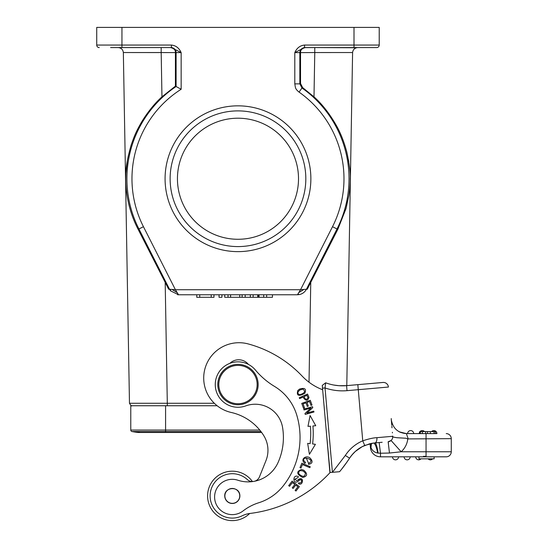 <?xml version="1.0" encoding="UTF-8"?>
<svg xmlns="http://www.w3.org/2000/svg" width="548" height="548" viewBox="0 0 548 548"><rect width="100%" height="100%" fill="white"/><g stroke="black" fill="none" stroke-linecap="round" stroke-linejoin="round"><path stroke-width="0.82" d="M211.213 294.762L211.213 297.29L213.98 297.29L213.98 294.762M211.213 297.29L199.739 297.29L199.739 294.762M199.739 297.29L196.766 297.29L196.766 294.762M219.049 294.762L219.049 297.29L221.94 297.29L221.94 294.762M272.438 294.762L272.438 297.29L245.189 297.29L245.189 294.762M245.189 297.29L242.12 297.29L242.12 294.762M242.12 297.29L239.716 297.29L239.716 294.762M239.716 297.29L230.585 297.29L230.585 294.762M230.585 297.29L228.036 297.29L228.036 294.762M228.036 297.29L224.742 297.29L224.742 294.762M266.643 297.29L266.643 294.762M263.691 297.29L263.691 294.762M258.416 297.29L258.416 294.762M257.724 297.29L257.724 294.762M253.128 297.29L253.128 294.762M250.34 297.29L250.34 294.762M313.751 411.144L306.873 413.034L312.785 407.623L312.531 406.712L303.777 409.123L304.01 409.973L310.894 408.082L304.976 413.487L305.229 414.398L313.983 411.993L313.751 411.144M296.934 480.692L298.071 479.781L296.934 480.692M294.708 479.295L296.954 480.726L294.708 479.295L298.119 477.514L294.735 479.301M297.598 481.685C293.064 484.172 292.625 475.445 296.934 476.157C292.625 475.445 293.064 484.172 297.598 481.685M298.831 482.726C302.407 484.473 302.619 476.808 298.783 480.733C302.619 476.808 302.407 484.473 298.831 482.726L298.379 483.589C303.352 486.871 304.332 474.958 298.05 479.788L302.489 479.98M298.544 476.685L296.934 476.157M297.502 481.747L298.907 480.617M298.845 473.897C302.784 477.363 304.969 477.075 305.414 473.047C304.969 477.075 302.784 477.363 298.845 473.897C298.331 470.951 299.818 470.033 303.304 471.136M303.208 471.116L305.476 473.123M301.51 469.506C296.078 471.554 296.502 474.205 302.77 477.466C307.531 476.233 307.846 473.801 303.722 470.17L301.51 469.506M299.756 394.704C304.763 393.231 305.798 391.361 302.859 389.08C305.798 391.361 304.763 393.231 299.756 394.704C297.132 393.711 297.256 392.087 300.14 389.84M300.064 389.909L302.955 389.073M297.817 390.491C296.317 395.779 298.66 396.711 304.839 393.293C306.599 388.922 304.852 387.511 299.612 389.053L297.817 390.491M292.392 482.555L294.845 484.439L292.248 487.809L293.091 488.46L295.687 485.083L297.893 486.782L295.125 490.385L295.975 491.035L299.359 486.631L292.159 481.096L288.666 485.644L289.515 486.295L292.392 482.555M305.537 462.464L304.174 461.135L305.537 462.464L304.941 463.32L305.544 462.457M304.161 461.142C300.578 455.21 316.812 459.58 308.551 463.32L306.291 458.046M308.551 463.32L308.503 464.362C312.703 463.45 313.182 461.306 309.942 457.936C305.839 454.737 299.701 459.683 304.941 463.32M314.648 425.817L312.915 425.967A87.522 87.522 0 0 1 312.6 443.962L315.422 444.305L309.408 454.313L307.675 443.366L310.1 443.661A85.002 85.002 0 0 0 310.401 426.18L308.62 426.337M307.976 426.392L310.086 415.514L315.751 425.721L312.915 425.967M303.503 408.26L304.51 407.897L303.065 403.883L305.969 402.835L307.277 406.445L308.277 406.089L306.969 402.472L309.586 401.526L310.983 405.383L311.99 405.02L310.284 400.3L301.743 403.383L303.503 408.26M300.975 468.04L302.448 464.546L309.826 467.663L310.223 466.725L301.859 463.197L299.989 467.622L300.975 468.04M303.989 396.642C305.407 399.718 306.722 400.067 307.955 397.704C306.722 400.067 305.407 399.718 303.989 396.642L306.962 395.314M306.955 395.286L307.997 397.732M307.551 394.039L299.27 397.752L299.646 398.595L303.01 397.081C305.709 401.109 307.702 401.225 308.983 397.43L307.551 394.039M249.676 513.49A24.722 24.722 0 0 1 207.808 499.18A24.722 24.722 0 0 1 252.45 481.569M259.492 476.808A7.569 7.569 0 0 1 254.738 481.213A7.569 7.569 0 0 0 259.492 476.808L265.972 460.608A27.743 27.743 0 0 0 263.835 435.756A51.608 51.608 0 0 0 231.249 412.473A35.312 35.312 0 0 1 203.842 381.107A35.312 35.312 0 0 1 248.23 343.939A116.025 116.025 0 0 1 302.147 376.092A55.492 55.492 0 0 0 322.662 389.758L329.903 472.547L330.739 472.472M426.049 456.313L423.467 456.313M395.533 459.841A3.028 3.028 0 0 0 398.56 456.82A3.028 3.028 90 0 1 395.533 459.841A3.028 3.028 0 0 1 392.505 456.82M407.137 459.841A3.028 3.028 0 0 0 410.157 456.82A3.028 3.028 90 0 1 407.137 459.841A3.028 3.028 0 0 1 404.109 456.82M418.734 459.841A3.028 3.028 0 0 0 420.994 458.834A3.028 3.028 90 0 1 418.734 459.841A3.028 3.028 0 0 1 415.713 456.82M430.338 459.841A3.028 3.028 0 0 0 432.598 458.834A3.028 3.028 90 0 1 430.338 459.841A3.028 3.028 0 0 1 428.084 458.834M434.126 458.834L434.126 456.82L434.126 458.834L418.987 458.834L418.987 456.82M343.637 466.629L346.631 462.539M347.076 461.896L341.356 469.547M332.417 472.328L339.582 471.705L332.417 472.328L325.033 387.936L325.67 382.805L325.039 387.943L322.519 388.155L329.903 472.54L339.582 471.705A137.719 137.719 0 0 0 349.569 458.19A33.798 33.798 0 0 1 364.721 445.469L373.565 443.065C374.99 443.291 376.373 446.613 377.723 453.032L378.12 453.086C377.134 446.675 376.086 443.284 374.983 442.907L379.161 442.544L380.483 453.237L389.47 453.038L388.148 441.757L391.073 440.489L388.148 441.757L388.436 443.311M375.401 442.873L382.161 442.277M356.097 450.778L355.597 451.21A33.798 33.798 0 0 0 355.337 451.436L351.85 455.073A33.798 33.798 0 0 0 351.583 455.402L349.569 458.19L345.336 455.45L332.417 472.321M263.835 435.756A51.608 51.608 0 0 0 261.643 432.482L140 432.482C139.863 432.269 140.459 433.091 131.931 431.523L165.585 431.523L165.585 432.482L157.392 432.482M252.744 481.562A7.569 7.569 0 0 1 247.34 479.569A22.194 22.194 0 0 0 210.199 497.837A22.194 22.194 0 0 0 242.106 515.819A25.222 25.222 0 0 1 249.395 513.524A131.157 131.157 0 0 0 330.108 472.534L326.396 432.482M391.772 425.282L391.293 419.795C392.895 428.31 397.923 432.913 406.369 433.612C397.923 432.913 392.895 428.31 391.293 419.795M391.354 420.528L391.395 420.939M371.311 443.428L370.975 447.558L370.434 447.606L370.092 443.695L369.53 443.839M370.27 443.654L370.873 447.017L370.791 443.538M371.462 443.401L370.975 447.558C372.195 450.607 374.442 452.436 377.723 453.032M374.702 442.942L373.524 443.065M378.839 442.572L378.01 442.64M378.12 453.093L380.483 453.237L378.12 453.093M403.15 449.723A20.18 20.18 0 0 0 407.774 438.914L451.271 438.653A5.042 5.042 0 0 0 446.23 433.612A5.042 5.042 0 0 1 451.271 438.653L451.271 451.771A5.042 5.042 0 0 1 446.23 456.82L380.483 456.82L380.483 453.237L389.47 453.038L401.163 451.771A20.18 20.18 0 0 0 407.774 438.914L405.965 438.236L396.992 437.722C392.895 437.146 391.471 436.592 392.717 436.071L392.738 436.29A5.042 5.042 0 0 1 388.148 441.757A5.042 5.042 0 0 0 392.738 436.29L376.935 437.674C373.496 437.784 368.763 438.832 362.749 440.825A38.846 38.846 0 0 0 345.336 455.45M410.664 430.584A3.028 3.028 0 0 0 407.637 433.612A3.028 3.028 -90 0 1 410.664 430.584A3.028 3.028 0 0 1 413.692 433.612M422.268 430.584A3.028 3.028 -108 0 0 420.015 431.591A3.028 3.028 -91.3 0 1 422.268 430.584A3.028 3.028 121 0 1 424.522 431.591M419.672 432.057A3.028 3.028 -108 0 0 419.241 433.612A3.028 3.028 -91.3 0 1 419.672 432.057M433.872 430.584A3.028 3.028 0 0 0 431.612 431.591A3.028 3.028 -90 0 1 433.872 430.584A3.028 3.028 0 0 1 436.9 433.612L426.049 433.612L436.9 433.612M435.468 431.591L435.468 433.612L435.468 431.591L419.672 431.591L419.672 433.612M420.378 431.591L420.378 433.612M422.344 431.591L422.344 433.612M425.659 431.591L425.659 433.612M427.556 431.591L427.556 433.612M430.365 431.591L430.365 433.612M408.137 438.653L406.369 433.612L399.245 431.831M426.049 456.82L426.049 433.612L406.369 433.612L400.15 432.276L406.369 433.612M375.407 445.099L374.38 443.455M369.482 443.853L362.317 446.599M362.187 446.668L355.316 451.456M353.145 453.593L350.501 456.82M369.893 383.6L346.788 385.621L352.597 52.533C352.994 49.58 354.679 47.923 357.645 47.58C354.679 47.923 352.994 49.58 352.597 52.533C352.994 49.58 354.679 47.923 357.645 47.58L343.589 47.587M382.963 382.456A5.042 5.042 0 0 1 388.429 387.039A5.042 5.042 0 0 0 382.963 382.456L346.576 385.641L347.014 390.662L358.276 389.683L357.837 384.655M331.081 384.463L331.944 384.669M333.807 385.045L338.883 385.689M339.068 385.703L346.576 385.641A47.923 47.923 0 0 1 325.67 382.805A47.923 47.923 0 0 0 346.576 385.641M364.721 445.469L362.749 440.825L358.276 389.683L388.429 387.039M374.983 442.921C376.36 442.435 377.01 440.688 376.935 437.674M361.68 446.942L365.249 445.243M371.695 443.353L373.565 443.065M380.483 456.82A10.09 10.09 69 0 1 370.434 447.606A10.09 10.09 0 0 0 380.483 456.82A10.09 10.09 0 0 1 370.434 447.606M322.279 385.388L325.67 382.805M322.272 385.381L322.532 388.155M217.871 386.319A20.18 20.18 0 0 1 236.215 364.454A20.18 20.18 0 0 1 258.074 382.799A20.18 20.18 0 0 1 239.736 404.664A20.18 20.18 0 0 1 217.871 386.319M239.647 403.657A19.166 19.166 0 0 1 218.878 386.23A19.166 19.166 0 0 1 236.304 365.461A19.166 19.166 0 0 1 257.074 382.888A19.166 19.166 0 0 1 239.647 403.657M225.714 499.338A7.439 7.439 0 0 1 228.872 489.302A7.439 7.439 0 0 1 238.907 492.46A7.439 7.439 0 0 1 235.75 502.502A7.439 7.439 0 0 1 225.714 499.338M239.853 495.269C239.264 485.597 223.721 486.905 224.769 496.543L224.769 496.543A7.569 7.569 0 0 0 232.948 503.441A7.569 7.569 0 0 0 239.853 495.276M258.752 502.756A50.443 50.443 0 0 0 243.045 510.948A17.659 17.659 0 0 1 214.658 498.379A17.659 17.659 0 0 1 237.818 480.212A32.791 32.791 0 0 0 278.117 462.402A61.342 61.342 0 0 0 282.562 427.406A27.743 27.743 0 0 0 245.723 405.897A22.701 22.701 0 0 1 215.343 386.374A22.701 22.701 0 0 1 255.416 370.03A75.672 75.672 0 0 0 274.486 386.395A50.443 50.443 0 0 1 296.763 415.117A77.987 77.987 0 0 1 283.152 485.98A50.443 50.443 0 0 1 258.752 502.756M248.443 364.413A12.611 12.611 0 0 0 229.865 363.358M170.407 289.33L169.524 289.234L170.517 290.803L170.407 289.33M297.913 294.002L298.735 292.639L303.941 289.44L306.435 289.241C304.866 292.125 302.475 293.913 299.263 294.598L297.913 294.023L297.441 294.756L299.263 294.584M177.196 292.618L172.017 289.433L175.408 289.728L178.511 294.762L297.591 294.762M303.941 289.44L300.537 289.721L298.735 292.639M172.017 289.433L170.421 289.323M177.675 294.762L178.511 294.762L170.503 290.817M110.6 47.58L171.065 47.58A5.042 5.042 -90 0 1 176.107 52.622L176.107 86.516L181.155 89.249A106.004 106.004 0 0 0 143.439 226.701L138.939 228.989A111.052 111.052 0 0 1 176.107 86.516L175.408 86.146M300.537 83.495L299.838 83.865L299.838 52.622L314.771 52.546L313.997 96.832L302.66 87.618L300.537 83.495L300.53 52.574C300.414 49.971 302.071 48.306 305.503 47.58L376.702 47.58A2.521 2.521 0 0 0 379.223 45.059L379.223 27.4L96.729 27.4L96.729 45.059A2.521 2.521 0 0 0 99.25 47.58A2.521 2.521 0 0 1 96.729 45.059L171.387 45.059C175.867 45.491 179.121 48.019 181.155 52.622L181.155 89.249M138.343 47.58L126.383 47.587M118.306 47.58C121.272 47.923 122.951 49.58 123.348 52.533C122.951 49.58 121.272 47.923 118.306 47.58C121.272 47.923 122.951 49.58 123.348 52.533L129.472 403.266L167.304 403.266L165.188 282.371L168.674 289.241L169.517 289.241L138.939 228.989L138.158 229.386L165.188 282.371M170.442 47.58C173.908 48.306 175.566 49.978 175.422 52.581L123.362 52.533L161.181 52.533L161.181 47.58L118.663 47.594M138.158 229.386C132.678 218.83 128.965 207.473 127.033 195.307C125.574 185.286 125.608 181.429 125.889 173.278C125.992 166.27 127.759 156.838 131.184 144.967C134.294 136.178 135.637 132.308 141.905 121.478C148.152 111.47 154.831 103.257 161.955 96.832L175.415 86.146L175.422 52.581L181.155 52.622L171.387 47.58L171.387 45.059M152.323 257.067L151.454 255.354M125.889 173.312L127.294 160.824M302.66 87.618L301.975 87.988L299.845 83.865L294.797 83.865C295.53 87.536 294.858 88.687 299.071 92.112A106.004 106.004 0 0 1 332.513 226.701L337.006 228.989L306.435 289.241L307.277 289.241L310.757 282.371L309.017 382.223M299.071 92.112L301.975 87.988A111.052 111.052 0 0 1 337.006 228.989L337.794 229.386L310.757 282.371M354.001 47.58L354.001 45.059L379.223 45.059A2.521 2.521 0 0 1 376.702 47.58M354.001 27.4L354.001 45.059L304.565 45.059L304.565 47.58L304.565 45.059C300.078 45.491 296.824 48.012 294.797 52.622L304.565 47.58L346.096 47.58L304.887 47.58A5.042 5.042 90 0 0 304.77 47.58M294.797 83.865L294.797 52.622L299.838 52.622C300.085 49.957 301.51 48.299 304.099 47.642L304.887 47.58M313.997 96.832C322.135 104.113 329.588 113.676 336.369 125.513C340.657 133.13 344.144 142.001 346.829 152.139C349.494 164.866 350.624 173.73 350.227 178.737C350.378 182.416 349.946 187.902 348.932 195.204L345.952 208.754L337.794 229.386L346.055 208.404M304.736 47.635L314.771 47.58L314.771 52.546L352.597 52.533M356.282 47.765L357.645 47.58M165.078 178.737A72.898 72.898 0 0 1 274.425 115.607A72.898 72.898 0 0 1 274.425 241.867A72.898 72.898 0 0 1 165.078 178.737M165.585 405.746L165.585 430.057L130.773 430.057A1.514 1.514 0 0 0 131.931 431.523L131.931 431.523A1.514 1.514 0 0 1 130.773 430.057L130.773 405.746L217.145 405.746L161.043 405.746M147.782 431.523L146.248 431.529M157.043 405.746L212.398 405.746M132.02 405.746L132.047 405.746C131.698 406.356 130.849 405.527 129.472 403.266L129.472 403.266M348.795 161.653L348.459 159.674M170.127 178.737A67.849 67.849 0 0 0 271.897 237.496A67.849 67.849 0 0 0 271.897 119.978A67.849 67.849 0 0 0 170.127 178.737M237.976 239.277A60.533 60.533 0 0 0 290.399 148.474A60.533 60.533 0 0 0 185.553 148.474A60.533 60.533 0 0 0 237.976 239.277M332.513 226.701L300.537 289.721L175.415 289.721L143.439 226.701M259.053 297.29L259.053 294.762M391.073 440.489L401.163 451.771L451.271 451.771M434.05 433.612L434.05 431.591M451.271 438.653A5.042 5.042 0 0 0 446.23 433.612M325.039 387.943A52.971 52.971 0 0 0 347.014 390.662M121.951 47.58L121.951 27.4M161.955 96.832L161.181 52.533M167.304 405.746L167.304 403.266L214.323 403.266M165.585 431.523L260.93 431.523L165.585 431.523L165.585 430.057L259.766 430.057M373.489 443.072L364.701 445.462M349.172 458.792L345.637 463.923M392.437 432.899L392.382 432.276M391.991 427.817L391.854 426.228M391.293 419.775L391.238 418.562M349.61 458.121L350.158 457.313M351.371 455.669L352.241 454.607M361.79 446.88L360.022 447.908M177.86 294.742L178.511 294.762M118.45 47.58L119.649 47.765M346.096 47.58L304.565 47.58M316.23 47.58L318.573 47.58M356.303 47.765L316.36 47.58M131.931 431.523L140.172 432.482M357.584 47.58L314.771 47.58"/></g></svg>
